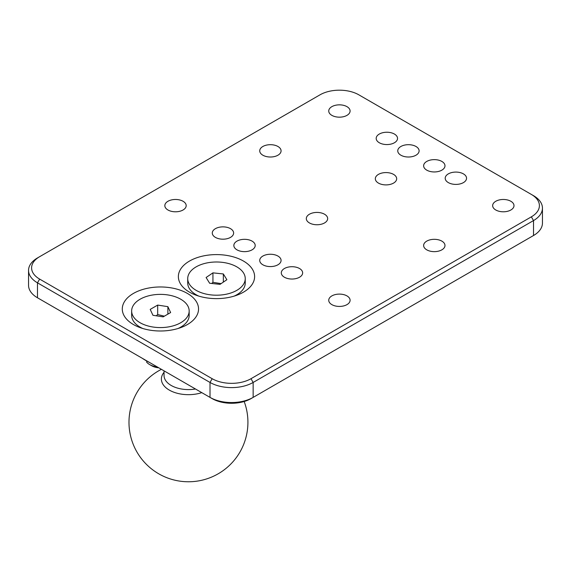 <?xml version="1.0" encoding="UTF-8"?>
<svg xmlns="http://www.w3.org/2000/svg" width="571" height="571" viewBox="0 0 571 571"><rect width="100%" height="100%" fill="white"/><g stroke="black" fill="none" stroke-linecap="round" stroke-linejoin="round"><path stroke-width="0.86" d="M542.45 208.13A30.499 17.608 0 0 0 533.514 195.675L531.358 194.433A27.451 15.845 180 0 1 531.358 216.844L250.99 378.709A27.451 15.845 180 0 1 212.176 378.709L39.642 279.098A27.451 15.845 180 0 1 39.642 256.686L37.486 257.935A30.499 17.608 0 0 0 28.55 270.383A30.499 17.608 0 0 0 37.486 282.838L210.014 382.449A30.499 17.608 0 0 0 253.153 382.449L533.514 220.577A30.499 17.608 0 0 0 542.45 208.13L542.45 223.068A30.499 17.608 180 0 1 533.514 235.523L531.358 236.765A27.451 15.845 0 0 0 531.394 236.744M531.358 216.844L533.514 220.577L533.514 235.523L250.99 398.637A27.451 15.845 0 0 1 212.176 398.637L37.486 297.776A30.499 17.608 180 0 1 28.55 285.329L28.55 270.383M250.99 398.637L253.153 397.387A30.499 17.608 180 0 1 210.014 397.387L210.014 382.449L212.176 378.709M39.606 299.004A27.451 15.845 0 0 0 39.642 299.026L37.486 297.776L37.486 282.838L39.642 279.098M533.514 195.675L358.824 94.822A27.451 15.845 180 0 0 320.01 94.822L39.642 256.686M284.422 277.235A10.678 6.16 180 0 1 281.296 272.874A10.678 6.16 180 0 1 287.884 267.178A10.678 6.16 180 0 1 299.518 268.513A10.678 6.16 180 0 1 302.644 272.874A10.678 6.16 180 0 1 296.056 278.569A10.678 6.16 180 0 1 284.422 277.235M379.315 142.757A10.678 6.16 180 0 1 376.189 138.396A10.678 6.16 180 0 1 382.777 132.708A10.678 6.16 180 0 1 394.411 134.042A10.678 6.16 180 0 1 397.537 138.396A10.678 6.16 180 0 1 390.949 144.092A10.678 6.16 180 0 1 379.315 142.757M448.328 182.599A10.678 6.16 180 0 1 445.202 178.245A10.678 6.16 180 0 1 451.789 172.549A10.678 6.16 180 0 1 463.424 173.884A10.678 6.16 180 0 1 466.55 178.245A10.678 6.16 180 0 1 459.962 183.941A10.678 6.16 180 0 1 448.328 182.599M215.41 237.386A10.678 6.16 180 0 1 212.284 233.032A10.678 6.16 180 0 1 218.871 227.337A10.678 6.16 180 0 1 230.506 228.671A10.678 6.16 180 0 1 233.632 233.032A10.678 6.16 180 0 1 227.044 238.721A10.678 6.16 180 0 1 215.41 237.386M331.865 115.363A10.678 6.16 180 0 1 328.739 111.002A10.678 6.16 180 0 1 335.334 105.314A10.678 6.16 180 0 1 346.968 106.649A10.678 6.16 180 0 1 350.094 111.002A10.678 6.16 180 0 1 343.499 116.698A10.678 6.16 180 0 1 331.865 115.363M426.758 249.841A10.678 6.16 180 0 1 423.632 245.48A10.678 6.16 180 0 1 430.227 239.784A10.678 6.16 180 0 1 441.861 241.126A10.678 6.16 180 0 1 444.987 245.48A10.678 6.16 180 0 1 438.392 251.176A10.678 6.16 180 0 1 426.758 249.841M495.778 209.992A10.678 6.16 180 0 1 492.652 205.639A10.678 6.16 180 0 1 499.24 199.943A10.678 6.16 180 0 1 510.874 201.278A10.678 6.16 180 0 1 514 205.639A10.678 6.16 180 0 1 507.412 211.327A10.678 6.16 180 0 1 495.778 209.992M262.853 155.205A10.678 6.16 180 0 1 259.726 150.851A10.678 6.16 180 0 1 266.322 145.155A10.678 6.16 180 0 1 277.949 146.49A10.678 6.16 180 0 1 281.075 150.851A10.678 6.16 180 0 1 274.487 156.547A10.678 6.16 180 0 1 262.853 155.205M189.529 292.174L189.529 292.174A38.121 22.012 180 0 1 189.529 261.047A38.121 22.012 180 0 1 243.446 261.047A38.121 22.012 180 0 1 243.446 292.174A38.121 22.012 180 0 1 189.529 292.174M133.457 324.549L133.457 324.549A38.121 22.012 180 0 1 133.457 293.415A38.121 22.012 180 0 1 187.374 293.415A38.121 22.012 180 0 1 187.374 324.549A38.121 22.012 180 0 1 133.457 324.549M309.439 222.947A10.678 6.16 180 0 1 306.313 218.586A10.678 6.16 180 0 1 312.901 212.89A10.678 6.16 180 0 1 324.535 214.225A10.678 6.16 180 0 1 327.661 218.586A10.678 6.16 180 0 1 321.073 224.282A10.678 6.16 180 0 1 309.439 222.947M378.452 183.098A10.678 6.16 180 0 1 375.325 178.744A10.678 6.16 180 0 1 381.913 173.049A10.678 6.16 180 0 1 393.547 174.383A10.678 6.16 180 0 1 396.674 178.744A10.678 6.16 180 0 1 390.086 184.433A10.678 6.16 180 0 1 378.452 183.098M262.853 264.78A10.678 6.16 180 0 1 259.726 260.426A10.678 6.16 180 0 1 270.404 254.259A10.678 6.16 180 0 1 281.075 260.426A10.678 6.16 180 0 1 274.487 266.115A10.678 6.16 180 0 1 262.853 264.78M400.885 155.205A10.678 6.16 180 0 1 397.759 150.851A10.678 6.16 180 0 1 408.429 144.684A10.678 6.16 180 0 1 419.107 150.851A10.678 6.16 180 0 1 412.512 156.547A10.678 6.16 180 0 1 400.885 155.205M167.96 209.992A10.678 6.16 180 0 1 164.833 205.639A10.678 6.16 180 0 1 175.511 199.472A10.678 6.16 180 0 1 186.182 205.639A10.678 6.16 180 0 1 179.594 211.327A10.678 6.16 180 0 1 167.96 209.992M331.865 304.629A10.678 6.16 180 0 1 328.739 300.267A10.678 6.16 180 0 1 339.417 294.101A10.678 6.16 180 0 1 350.094 300.267A10.678 6.16 180 0 1 343.499 305.963A10.678 6.16 180 0 1 331.865 304.629M426.758 170.151A10.678 6.16 180 0 1 423.632 165.79A10.678 6.16 180 0 1 434.31 159.63A10.678 6.16 180 0 1 444.987 165.79A10.678 6.16 180 0 1 438.392 171.486A10.678 6.16 180 0 1 426.758 170.151M236.972 249.841A10.678 6.16 180 0 1 233.846 245.48A10.678 6.16 180 0 1 244.524 239.32A10.678 6.16 180 0 1 255.201 245.48A10.678 6.16 180 0 1 248.606 251.176A10.678 6.16 180 0 1 236.972 249.841M201.791 392.641A27.058 15.624 180 0 1 169.98 390.471A27.058 15.624 180 0 1 164.048 372.292M221.105 283.623L212.94 282.317L211.777 283.473M212.94 282.317L212.94 272.859L223.332 273.952L226.88 279.704L220.035 284.351L209.643 283.252L206.095 277.506L212.94 272.859M223.332 282.11L223.332 273.952M238.4 289.361A28.764 16.602 180 0 1 206.559 294.186A28.764 16.602 180 0 1 187.723 278.605A28.764 16.602 180 0 1 194.575 267.842A28.764 16.602 180 0 1 226.416 263.017A28.764 16.602 180 0 1 245.245 278.605A28.764 16.602 180 0 1 238.4 289.361M245.245 278.605L245.245 283.009A28.764 16.602 180 0 1 238.4 293.765A28.764 16.602 180 0 1 236.822 294.75A28.764 16.602 180 0 1 234.139 296.121M198.829 296.121A28.764 16.602 180 0 1 196.146 294.75A28.764 16.602 180 0 1 187.723 283.009L187.723 278.605M157.31 366.96A15.253 8.808 180 0 1 149.631 364.562L151.743 365.783A12.255 7.073 0 0 0 158.752 367.795M149.631 364.562A15.253 8.808 180 0 1 146.483 361.921M164.341 316.177L157.682 314.55L156.218 315.799M157.682 314.55L157.682 305.085L167.881 306.663L170.622 312.551L163.149 316.869L152.942 315.292L150.209 309.396L157.682 305.085M167.881 314.136L167.881 306.663M180.75 322.715A28.764 16.602 180 0 1 149.409 326.319A28.764 16.602 180 0 1 131.651 310.974A28.764 16.602 180 0 1 140.073 299.233A28.764 16.602 180 0 1 171.421 295.635A28.764 16.602 180 0 1 189.172 310.974A28.764 16.602 180 0 1 180.75 322.715M189.172 310.974L189.172 315.385A28.764 16.602 180 0 1 180.75 327.126A28.764 16.602 180 0 1 178.066 328.489M142.757 328.489A28.764 16.602 180 0 1 140.073 327.126A28.764 16.602 180 0 1 131.651 315.385L131.651 310.974M180.75 327.126L178.744 328.282M253.153 397.387L253.153 382.449L250.99 378.709M164.048 370.85L164.048 375.504A24.403 14.089 0 0 0 195.475 388.994M142.229 358.253A60.39 34.867 0 0 0 149.588 362.499M531.358 236.765L533.514 235.523M161.407 369.323A59.477 59.477 0 0 0 199.008 480.825A59.477 59.477 0 0 0 244.174 401.513M156.839 366.689L137.961 355.79M234.817 295.906L236.822 294.75M198.151 295.906L196.146 294.75M142.079 328.282L140.073 327.126"/></g></svg>
